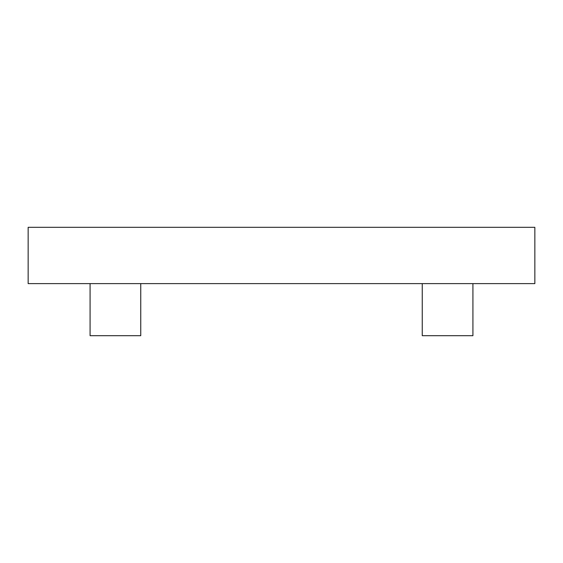 <?xml version="1.0" encoding="UTF-8"?>
<svg xmlns="http://www.w3.org/2000/svg" width="563" height="563" viewBox="0 0 563 563"><rect width="100%" height="100%" fill="white"/><g stroke="black" fill="none" stroke-linecap="round" stroke-linejoin="round"><path stroke-width="0.84" d="M472.92 283.611L472.92 335.689L422.25 335.689L422.25 283.611M140.75 283.611L140.75 335.689L90.08 335.689L90.08 283.611M534.85 283.611L28.15 283.611L28.15 227.311L534.85 227.311L534.85 283.611"/></g></svg>
